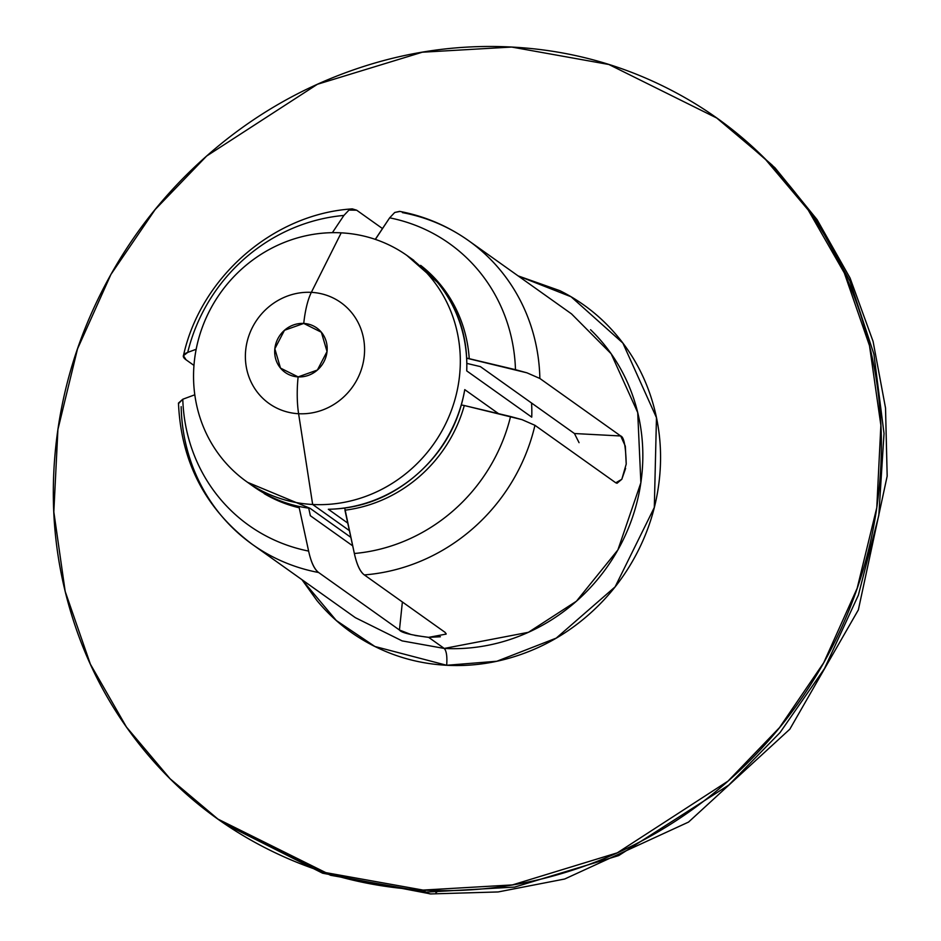 <?xml version="1.0" encoding="UTF-8"?>
<svg xmlns="http://www.w3.org/2000/svg" width="941" height="941" viewBox="0 0 941 941"><rect width="100%" height="100%" fill="white"/><g stroke="black" fill="none" stroke-linecap="round" stroke-linejoin="round"><path stroke-width="1.41" d="M579.056 442.67L574.445 433.53L480.392 366.614L574.469 433.554M193.964 365.414L186.083 359.815L183.448 355.698L187.718 352.405L196.163 349.264L187.718 352.405A172.944 163.028 125.4 0 1 343.9 215.43A172.944 163.028 -54.6 0 0 187.718 352.405C182.436 354.369 181.895 356.839 186.083 359.815L193.964 365.414M356.686 210.208L382.481 228.557L356.686 210.208L352.299 208.878L348.993 210.066L356.686 210.208M518.185 275.948L571.081 296.768L622.848 343.03L656.465 417.651L654.313 507.47L615.12 586.855L556.237 638.116L496.824 661.252L446.669 665.275C447.316 656.618 446.505 651.007 444.246 648.443L428.649 637.351L414.946 635.446M410.664 634.387L399.443 630.011L318.611 572.504A186.424 175.732 125.4 0 1 239.673 534.394A186.424 175.732 125.4 0 1 181.166 406.653L181.166 406.653M355.333 617.661L402.125 640.892L444.246 648.443L528.419 632.305L576.421 601.217L617.896 549.909L640.868 482.733L637.716 412.534L611.156 353.769L571.516 313.882L468.583 240.661C447.787 225.946 424.85 216.195 399.772 211.396M438.53 890.609A95.606 27.383 -87 0 1 435.93 892.55A95.606 27.383 93 0 0 438.53 890.609M431.002 893.95A95.606 27.383 -87 0 1 425.944 892.139L330.62 875.295L224.781 823.928L330.62 875.295L425.944 892.139L423.05 890.08L325.833 872.636L217.959 819.105L170.098 778.772L126.47 727.075L90.371 664.146L65.188 591.454L53.825 511.869L57.919 429.461L77.527 348.864L110.932 274.431L155.183 209.514L206.632 156.041L317.399 84.278L422.286 52.214L511.645 47.05C457.067 44.168 403.442 52.096 350.758 70.834C298.085 89.56 250.377 117.672 207.62 155.159C164.875 192.646 130.34 236.661 104.028 287.205C77.715 337.748 61.612 390.962 55.742 446.857C49.861 502.753 54.66 557.072 70.116 609.815C85.572 662.558 110.532 709.714 144.973 751.271C179.413 792.828 220.723 825.633 268.903 849.688C317.082 873.742 368.46 887.198 423.05 890.08C477.628 892.95 531.253 885.034 583.938 866.296C636.61 847.57 684.319 819.458 727.075 781.971C769.82 744.472 804.355 700.457 830.668 649.925C856.98 599.382 873.083 546.168 878.953 490.273C884.834 434.366 880.035 380.046 864.579 327.303C849.111 274.56 824.163 227.416 789.722 185.859C755.282 144.291 713.972 111.485 665.793 87.442C617.614 63.388 566.235 49.932 511.645 47.05L608.862 64.494L716.736 118.025L764.598 158.347L808.225 210.055L844.324 272.984L869.496 345.676L880.87 425.261L876.777 507.67L857.169 588.266L823.751 662.699L779.513 727.605L728.063 781.089L617.284 852.84L512.41 884.916L423.05 890.08L425.944 892.139L514.633 887.092L618.672 855.592L728.746 785.1L780.077 732.521L824.481 668.592L858.38 595.147L878.812 515.386L884.022 433.507L873.895 354.098L849.97 281.171L814.988 217.7L772.243 165.216L725.017 123.977L772.243 165.216L814.977 217.7L849.97 281.171L873.895 354.087L884.022 433.507L878.812 515.374L858.38 595.147L824.481 668.592L780.077 732.521L728.746 785.1L618.672 855.592L514.633 887.092L425.944 892.139A95.606 27.383 93 0 0 431.002 893.95M466.677 358.062L469.23 358.686A138.609 130.658 -54.6 0 0 420.639 265.362A138.609 130.658 125.4 0 1 469.23 358.686L515.48 369.684A172.944 163.028 -54.6 0 0 389.645 217.841L375.377 239.39M399.607 211.372L394.726 212.478L389.645 217.841A172.944 163.028 125.4 0 1 515.48 369.684L526.948 372.824L539.863 378.47A186.424 175.732 -54.6 0 0 469.688 241.449M344.724 508.046L354.357 553.496A172.944 163.028 -54.6 0 0 510.551 416.522L464.301 405.524A138.609 130.658 125.4 0 1 344.947 510.187A138.609 130.658 -54.6 0 0 464.301 405.524L461.313 404.936M466.618 358.18L526.948 372.824L539.863 378.47L620.695 435.977L574.445 433.53L620.695 435.977C623.918 436.859 625.753 446.234 626.212 464.113L621.825 479.263L617.037 483.262L615.779 482.804L534.947 425.308L522.02 419.651L510.551 416.522A172.944 163.028 125.4 0 1 354.357 553.496C356.839 564.671 360.168 571.81 364.343 574.916A186.424 175.732 -54.6 0 0 534.947 425.308L522.02 419.651L464.301 405.524M480.392 366.614L466.83 363.402L480.392 366.614M332.373 232.674L343.9 215.43L348.993 210.066L343.9 215.43L332.385 232.674M518.115 275.889L559.954 290.71C582.444 301.932 601.722 317.235 617.79 336.631C633.858 356.027 645.502 378.035 652.725 402.642C659.935 427.261 662.17 452.609 659.429 478.687C656.689 504.776 649.172 529.607 636.892 553.202C624.612 576.786 608.498 597.323 588.548 614.814C568.599 632.317 546.333 645.432 521.749 654.171C497.166 662.911 472.147 666.616 446.669 665.275C421.203 663.923 397.22 657.641 374.741 646.42C352.252 635.199 332.973 619.884 316.905 600.499L301.979 579.703M440.4 636.763L428.649 637.351L444.246 648.443C446.505 651.007 447.316 656.618 446.669 665.275L374.894 646.491L336.29 620.495L302.049 579.75M251.341 543.675A186.424 175.732 -54.6 0 0 318.611 572.504C314.365 569.234 311.036 562.095 308.624 551.085A172.944 163.028 125.4 0 1 182.789 399.243L194.799 394.797L182.789 399.243A172.944 163.028 -54.6 0 0 308.624 551.085L299.214 507.775A138.609 130.658 125.4 0 1 264.209 493.637A138.609 130.658 -54.6 0 0 299.214 507.775L298.838 506.458M178.484 403.642L182.789 399.243L178.472 403.077C181.072 462.313 205.726 509.446 252.447 544.463L355.38 617.696M625.6 468.383L621.825 479.263L615.779 482.804L534.947 425.308A186.424 175.732 125.4 0 1 364.343 574.916L445.175 632.423L446.01 634.258M444.246 648.443A186.424 175.732 -54.6 0 0 625.189 535.594A186.424 175.732 -54.6 0 0 590.56 329.703M402.419 212.619A186.424 175.732 125.4 0 1 481.357 250.718A186.424 175.732 125.4 0 1 539.863 378.47L620.695 435.977L625.318 446.152L626.212 464.113M354.357 553.496L344.947 510.187L354.357 553.496C356.827 564.788 360.156 571.928 364.343 574.916L445.175 632.423L446.034 634.105L428.649 637.351C410.899 635.069 401.16 632.623 399.443 630.011L318.611 572.504C314.423 569.517 311.095 562.377 308.624 551.085L298.944 506.47M308.719 508.14L310.354 515.727L352.699 545.851L310.354 515.727L308.707 508.128M402.383 601.981L399.443 630.011L402.383 601.981M399.949 211.431L394.726 212.478L389.645 217.841L375.271 239.355M311.353 292.357A61.93 58.377 -54.6 0 0 245.719 349.923A61.93 58.377 -54.6 0 0 298.603 413.722A47.803 13.692 -87 0 1 298.121 376.894A27.277 25.713 125.4 0 1 274.831 348.793A27.277 25.713 125.4 0 1 303.743 323.433A47.803 13.692 -87 0 1 311.353 292.357L341.207 232.839A138.621 130.67 -54.6 0 0 194.305 361.673A138.621 130.67 -54.6 0 0 312.659 504.482L298.603 413.722A61.93 58.377 125.4 0 1 245.719 349.923A61.93 58.377 125.4 0 1 311.353 292.357A61.93 58.377 125.4 0 1 364.238 356.168A61.93 58.377 125.4 0 1 298.603 413.722L312.659 504.482A138.621 130.67 125.4 0 1 232.415 469.853A138.621 130.67 125.4 0 1 206.667 316.764A138.621 130.67 125.4 0 1 341.207 232.839A138.621 130.67 125.4 0 1 421.45 267.479A138.621 130.67 125.4 0 1 447.198 420.568A138.621 130.67 125.4 0 1 312.659 504.482L349.382 530.618L312.659 504.482A138.621 130.67 -54.6 0 0 459.561 375.659A138.621 130.67 -54.6 0 0 341.207 232.839L311.353 292.357A47.803 13.692 93 0 0 303.743 323.433L284.464 330.291L274.831 348.793L280.489 368.096L298.121 376.894L317.399 370.036L327.033 351.546L321.375 332.244L303.743 323.433A27.277 25.713 125.4 0 1 327.033 351.546A27.277 25.713 125.4 0 1 298.121 376.894A47.803 13.692 93 0 0 298.603 413.722A61.93 58.377 -54.6 0 0 364.238 356.168A61.93 58.377 -54.6 0 0 311.353 292.357M249.859 483.874A138.621 130.67 -54.6 0 0 310.048 508.305L350.84 537.335L310.048 508.305L247.601 482.345M406.924 255.458L437.306 282.194C458.196 307.401 468.006 336.96 466.724 370.895L531.736 417.145L466.724 370.895A138.621 130.67 -54.6 0 0 425.356 269.667M347.747 523.078L328.338 509.269A138.621 130.67 -54.6 0 0 464.76 389.633L498.53 413.652L464.76 389.633C458.926 423.332 443.046 451.539 417.122 474.276C391.197 497.013 361.603 508.669 328.338 509.269L347.747 523.078M531.736 417.145A138.621 130.67 -54.6 0 0 531.547 403.007M724.841 123.847L774.996 167.804L817.106 219.676L850.088 278.077L873.083 341.418L885.528 408.006L887.175 476.111L858.357 609.874L789.817 729.204L688.541 822.081L564.682 879.012L498.13 891.95L430.755 893.938L322.61 873.201L224.711 823.881M352.169 208.89C273.137 213.948 200.562 277.313 183.448 355.698M446.034 634.105L446.093 633.516M246.577 481.616L253.07 486.238M407.288 255.717L413.793 260.339"/></g></svg>
